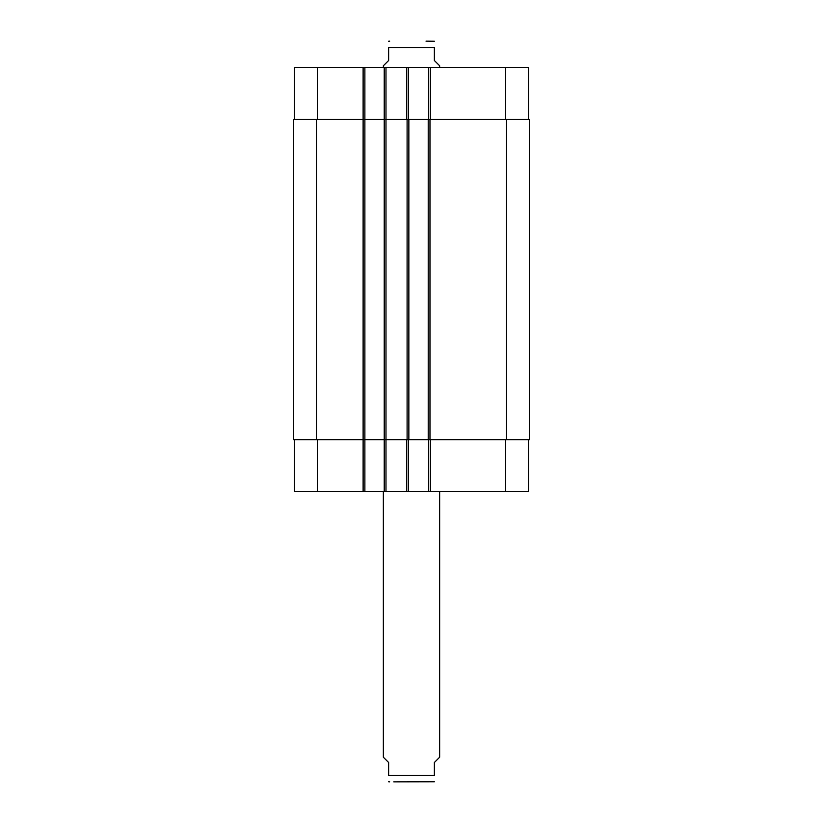 <?xml version="1.0" encoding="UTF-8"?>
<svg xmlns="http://www.w3.org/2000/svg" width="823" height="823" viewBox="0 0 823 823"><rect width="100%" height="100%" fill="white"/><g stroke="black" fill="none" stroke-linecap="round" stroke-linejoin="round"><path stroke-width="1.23" d="M383.353 491.547L383.353 757.222L388.631 762.499L388.631 775.513C388.631 784.761 388.631 784.761 388.631 775.513L434.369 775.513L434.369 762.499L439.647 757.222L439.647 491.547M434.369 775.513C434.369 784.761 434.369 784.761 434.369 775.513M434.369 781.757L393.775 781.85M439.647 67.537L439.647 65.778L434.369 60.501L434.369 47.487C434.369 38.239 434.369 38.239 434.369 47.487L388.631 47.487L388.631 60.501L383.353 65.778L383.353 67.537M388.631 47.487C388.631 38.239 388.631 38.239 388.631 47.487M426.016 41.15L434.369 41.243M294.5 439.647L294.5 491.547L528.5 491.547L528.5 439.647M294.5 119.438L294.5 67.537L528.5 67.537L528.5 119.438M364.877 491.547L364.877 119.438L293.626 119.438L293.626 439.647L529.374 439.647L529.374 119.438L364.877 119.438L364.877 67.537M384.228 491.547L384.228 67.537M408.506 119.438L408.506 67.537M428.567 119.438L428.567 67.537M408.506 439.647L408.506 491.547M428.567 439.647L428.567 491.547M408.856 119.438L408.856 439.647M428.217 439.647L428.217 119.438M317.369 119.438L317.369 67.537M363.118 491.547L363.118 67.537M385.987 491.547L385.987 67.537M406.747 119.438L406.747 67.537M430.326 119.438L430.326 67.537M505.631 119.438L505.631 67.537M317.369 439.647L317.369 491.547M406.747 439.647L406.747 491.547M430.326 439.647L430.326 491.547M505.631 439.647L505.631 491.547M407.097 119.438L407.097 439.647M316.495 119.438L316.495 439.647M506.505 119.438L506.505 439.647M429.976 119.438L429.976 439.647M388.631 781.757L389.68 781.85M388.631 41.243L389.68 41.15"/></g></svg>
